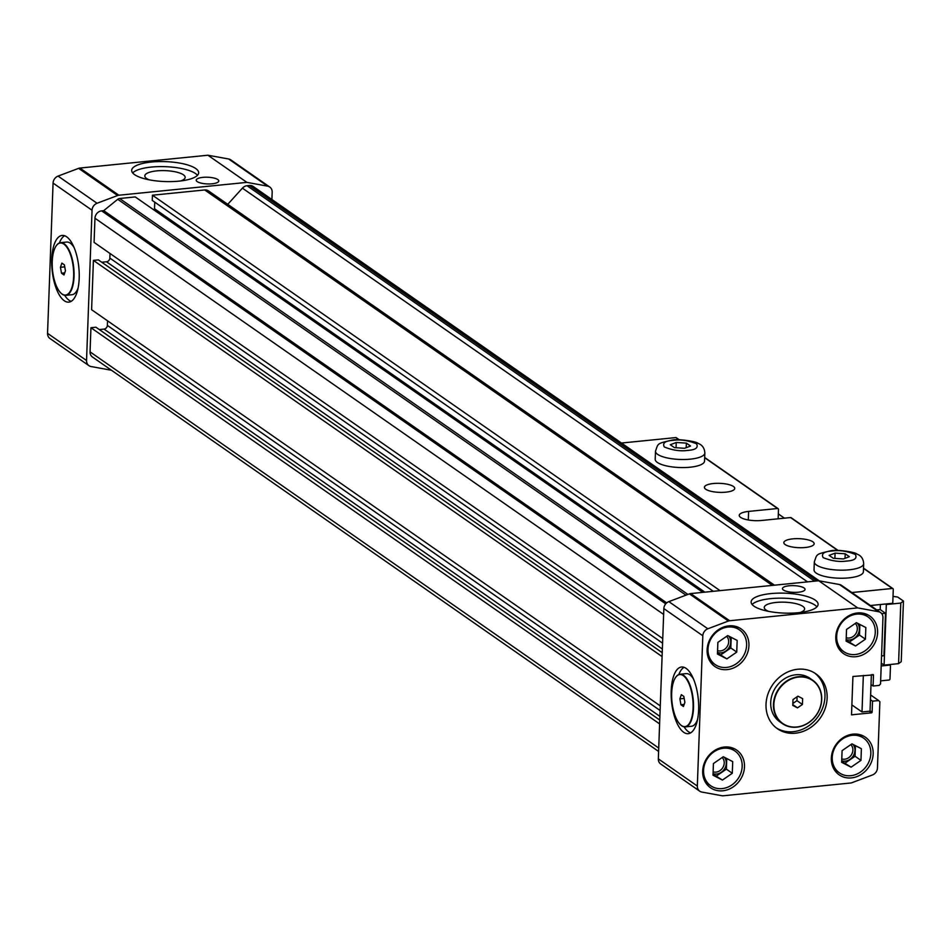 <?xml version="1.0" encoding="UTF-8"?>
<svg xmlns="http://www.w3.org/2000/svg" width="951" height="951" viewBox="0 0 951 951"><rect width="100%" height="100%" fill="white"/><g stroke="black" fill="none" stroke-linecap="round" stroke-linejoin="round"><path stroke-width="1.43" d="M154.193 210.135A3.531 3.055 124.9 0 0 154.514 208.744L154.751 202.159M713.321 591.308L152.255 200.423L152.445 195.205L204.703 189.962L772.295 585.4M774.423 585.186L208.495 190.913A7.061 6.11 124.9 0 0 204.703 189.962M814.615 581.156L247.022 185.718A7.061 6.11 124.9 0 0 242.41 188.155L227.753 204.334M247.022 185.718L249.364 185.493L816.945 580.918M819.287 580.859L253.144 186.432A7.061 6.11 124.9 0 0 249.364 185.493M659.756 720.038L95.932 327.215L90.939 327.726L90.06 351.87A7.061 6.11 124.9 0 0 92.461 357.017L658.603 751.445M107.546 320.82L107.368 325.408A3.531 3.055 124.9 0 1 104.028 329.094L99.296 329.569M662.229 652.707L98.393 259.896L93.412 260.396L91.605 309.717L660.279 705.904M110.007 253.489L109.841 258.078A3.531 3.055 124.9 0 1 106.5 261.775L101.769 262.25M665.724 603.849L101.638 210.86A7.061 6.11 124.9 0 0 94.957 218.243L94.078 242.386L662.74 638.573M101.638 210.86L103.73 210.646L117.734 199.294L685.968 595.171M702.825 592.354L135.244 196.928L119.612 198.497A3.531 3.055 124.9 0 0 117.734 199.294M720.038 590.63L152.445 195.205M90.939 327.726L659.614 723.901M93.412 260.396L662.086 656.582M666.71 602.875L103.73 210.646M66.641 236.799A33.511 13.421 -95.7 0 0 62.124 235.432A33.511 13.421 -95.7 0 0 51.746 264.616A33.511 13.421 -95.7 0 0 64.299 300.754A33.511 13.421 -95.7 0 0 68.805 302.133A33.511 13.421 -95.7 0 0 79.195 272.949A33.511 13.421 -95.7 0 0 66.641 236.799M64.597 235.741A33.511 13.421 -95.7 0 0 59.378 242.969M64.632 295.286A33.511 13.421 -95.7 0 0 69.114 300.278A33.511 13.421 -95.7 0 0 71.17 301.336M195.728 168.529A33.511 9.962 2.1 0 0 158.341 161.599A33.511 9.962 2.1 0 0 131.678 170.36A33.511 9.962 2.1 0 0 134.614 174.651A33.511 9.962 2.1 0 0 172.012 181.582A33.511 9.962 2.1 0 0 198.664 172.82A33.511 9.962 2.1 0 0 195.728 168.529M197.475 175.305A33.511 9.962 2.1 0 0 195.549 173.569A33.511 9.962 2.1 0 0 162.395 166.603A33.511 9.962 2.1 0 0 132.676 172.927M202.896 177.361A11.293 3.352 2.1 0 0 196.227 180.167A11.293 3.352 2.1 0 0 212.132 183.793A11.293 3.352 2.1 0 0 218.789 180.987A11.293 3.352 2.1 0 0 202.896 177.361M149.057 179.787A20.185 6.003 -177.9 0 1 146.585 178.479A20.185 6.003 -177.9 0 1 144.814 175.899A20.185 6.003 -177.9 0 1 160.874 170.621A20.185 6.003 -177.9 0 1 183.4 174.794A20.185 6.003 -177.9 0 1 185.16 177.373A20.185 6.003 -177.9 0 1 180.642 180.952M271.903 199.508L272.176 192.185A7.061 6.11 124.9 0 0 269.775 187.038A7.061 6.11 124.9 0 0 267.647 186.158L246.903 182.378L118.863 195.217L79.884 168.054L207.912 155.227L246.903 182.378M117.615 195.514L97.05 203.264L58.07 176.101L78.624 168.351L117.615 195.514A5.29 4.589 -55.1 0 1 118.863 195.217M97.05 203.264A7.061 6.11 124.9 0 0 92.045 210.242L86.541 360.512A7.061 6.11 124.9 0 0 88.93 365.66A7.061 6.11 124.9 0 0 91.07 366.539L111.208 370.212A5.29 4.589 -55.1 0 0 111.445 370.248M86.541 360.512L47.55 333.349A7.061 6.11 124.9 0 0 49.951 338.497L88.93 365.66M47.55 333.349L53.066 183.079L92.045 210.242M58.07 176.101A7.061 6.11 124.9 0 0 53.066 183.079M207.912 155.227L228.656 158.995L267.647 186.158M269.775 187.038L230.796 159.875A7.061 6.11 124.9 0 0 228.656 158.995M79.884 168.054A5.29 4.589 124.9 0 0 78.624 168.351M816.921 606.857A33.511 9.962 2.1 0 0 814.995 605.133A33.511 9.962 2.1 0 0 781.841 598.167A33.511 9.962 2.1 0 0 752.122 604.479M754.06 606.215A33.511 9.962 2.1 0 0 791.458 613.133A33.511 9.962 2.1 0 0 818.11 604.372A33.511 9.962 2.1 0 0 815.173 600.081A33.511 9.962 2.1 0 0 777.787 593.151A33.511 9.962 2.1 0 0 751.124 601.924A33.511 9.962 2.1 0 0 754.06 606.215M789.128 585.78A11.293 3.352 2.1 0 0 782.471 588.586A11.293 3.352 2.1 0 0 798.365 592.223A11.293 3.352 2.1 0 0 805.033 589.418A11.293 3.352 2.1 0 0 789.128 585.78M683.745 732.318A33.511 13.421 -95.7 0 0 688.251 733.685A33.511 13.421 -95.7 0 0 698.64 704.501A33.511 13.421 -95.7 0 0 686.087 668.363A33.511 13.421 -95.7 0 0 681.57 666.996A33.511 13.421 -95.7 0 0 671.192 696.18A33.511 13.421 -95.7 0 0 683.745 732.318M684.078 726.837A33.511 13.421 -95.7 0 0 688.56 731.83A33.511 13.421 -95.7 0 0 690.616 732.9M724.389 747.034A22.931 19.876 124.9 0 0 703.99 764.033A22.931 19.876 124.9 0 0 710.48 787.725A22.931 19.876 124.9 0 0 722.784 790.792A22.931 19.876 124.9 0 0 743.183 773.793A22.931 19.876 124.9 0 0 736.692 750.101A22.931 19.876 124.9 0 0 724.389 747.034M705.547 782.483A22.931 19.876 124.9 0 0 706.201 782.602M853.047 734.136A22.931 19.876 124.9 0 0 832.648 751.135A22.931 19.876 124.9 0 0 839.139 774.827A22.931 19.876 124.9 0 0 851.442 777.894A22.931 19.876 124.9 0 0 871.853 760.895A22.931 19.876 124.9 0 0 865.362 737.203A22.931 19.876 124.9 0 0 853.047 734.136M834.217 769.585A22.931 19.876 124.9 0 0 834.871 769.704M857.493 612.955A22.931 19.876 124.9 0 0 837.094 629.954A22.931 19.876 124.9 0 0 843.585 653.646A22.931 19.876 124.9 0 0 855.888 656.713A22.931 19.876 124.9 0 0 876.287 639.714A22.931 19.876 124.9 0 0 869.796 616.022A22.931 19.876 124.9 0 0 857.493 612.955M838.663 648.404A22.931 19.876 124.9 0 0 839.317 648.523M728.835 625.853A22.931 19.876 124.9 0 0 708.424 642.852A22.931 19.876 124.9 0 0 714.914 666.544A22.931 19.876 124.9 0 0 727.23 669.611A22.931 19.876 124.9 0 0 747.629 652.612A22.931 19.876 124.9 0 0 741.138 628.92A22.931 19.876 124.9 0 0 728.835 625.853M709.993 661.302A22.931 19.876 124.9 0 0 710.647 661.42M827.132 698.165A33.511 29.053 124.9 0 0 815.732 673.724A33.511 29.053 124.9 0 0 783.886 674.033A33.511 29.053 124.9 0 0 766.019 704.287A33.511 29.053 124.9 0 0 777.407 728.728A33.511 29.053 124.9 0 0 809.253 728.418A33.511 29.053 124.9 0 0 827.132 698.165M776.349 727.943A33.511 29.053 124.9 0 0 807.72 726.516A33.511 29.053 124.9 0 0 824.969 696.655A33.511 29.053 124.9 0 0 814.627 672.999M768.503 611.35A20.185 6.003 -177.9 0 1 766.03 610.043A20.185 6.003 -177.9 0 1 764.259 607.463A20.185 6.003 -177.9 0 1 780.319 602.173A20.185 6.003 -177.9 0 1 802.846 606.358A20.185 6.003 -177.9 0 1 804.605 608.937A20.185 6.003 -177.9 0 1 800.088 612.515M723.604 748.211A21.172 18.342 -55.1 0 1 734.968 751.04A21.172 18.342 -55.1 0 1 740.96 772.913A21.172 18.342 -55.1 0 1 722.118 788.605A21.172 18.342 -55.1 0 1 710.766 785.776A21.172 18.342 -55.1 0 1 704.774 763.903A21.172 18.342 -55.1 0 1 723.604 748.211M852.262 735.313A21.172 18.342 -55.1 0 1 863.627 738.142A21.172 18.342 -55.1 0 1 869.618 760.015A21.172 18.342 -55.1 0 1 850.788 775.707A21.172 18.342 -55.1 0 1 839.424 772.878A21.172 18.342 -55.1 0 1 833.433 751.005A21.172 18.342 -55.1 0 1 852.262 735.313M856.708 614.132A21.172 18.342 -55.1 0 1 868.073 616.961A21.172 18.342 -55.1 0 1 874.064 638.834A21.172 18.342 -55.1 0 1 855.234 654.526A21.172 18.342 -55.1 0 1 843.87 651.697A21.172 18.342 -55.1 0 1 837.879 629.824A21.172 18.342 -55.1 0 1 856.708 614.132M728.05 627.03A21.172 18.342 -55.1 0 1 739.403 629.859A21.172 18.342 -55.1 0 1 745.394 651.732A21.172 18.342 -55.1 0 1 726.564 667.424A21.172 18.342 -55.1 0 1 715.211 664.594A21.172 18.342 -55.1 0 1 709.22 642.721A21.172 18.342 -55.1 0 1 728.05 627.03M713.06 773.662A10.235 8.868 124.9 0 0 716.59 774.043A10.235 8.868 124.9 0 0 725.256 767.54A10.235 8.868 124.9 0 0 724.293 757.269M713.119 771.832A8.678 7.513 124.9 0 0 715.996 772.117A8.678 7.513 124.9 0 0 723.473 766.34A8.678 7.513 124.9 0 0 722.189 757.507M841.718 760.764A10.235 8.868 124.9 0 0 845.249 761.157A10.235 8.868 124.9 0 0 853.915 754.654A10.235 8.868 124.9 0 0 852.964 744.371M841.79 758.934A8.678 7.513 124.9 0 0 844.666 759.219A8.678 7.513 124.9 0 0 852.132 753.442A8.678 7.513 124.9 0 0 850.86 744.609M846.164 639.595A10.235 8.868 124.9 0 0 849.695 639.975A10.235 8.868 124.9 0 0 858.361 633.473A10.235 8.868 124.9 0 0 857.398 623.19M846.235 637.752A8.678 7.513 124.9 0 0 849.112 638.038A8.678 7.513 124.9 0 0 856.578 632.26A8.678 7.513 124.9 0 0 855.294 623.428M717.494 652.481A10.235 8.868 124.9 0 0 721.024 652.862A10.235 8.868 124.9 0 0 729.702 646.371A10.235 8.868 124.9 0 0 728.739 636.088M717.565 650.65A8.678 7.513 124.9 0 0 720.442 650.936A8.678 7.513 124.9 0 0 727.919 645.158A8.678 7.513 124.9 0 0 726.635 636.326M839.448 584.52L878.427 611.683L857.683 607.903L729.655 620.741L690.664 593.579L818.692 580.752L839.448 584.52A7.061 6.11 -55.1 0 1 841.576 585.4L880.555 612.563A7.061 6.11 -55.1 0 1 882.956 617.71L880.531 683.924L879.2 685.398L873.077 686.016L873.493 674.901L872.863 674.461M870.046 710.825L872.115 712.275L872.531 701.16L878.641 700.554L879.877 701.767L877.452 767.98A7.061 6.11 -55.1 0 1 872.447 774.97L851.264 782.946L723.236 795.773A5.29 4.589 -55.1 0 1 721.987 795.737L701.85 792.064A7.061 6.11 -55.1 0 1 699.722 791.184L660.731 764.022A7.061 6.11 -55.1 0 1 658.33 758.874L663.846 608.604A7.061 6.11 -55.1 0 1 668.85 601.626L689.416 593.876L728.395 621.039L707.841 628.789L668.85 601.626M690.664 593.579A5.29 4.589 124.9 0 0 689.416 593.876M878.427 611.683A7.061 6.11 -55.1 0 1 880.555 612.563M857.683 607.903L818.692 580.752M663.846 608.604L702.825 635.767A7.061 6.11 -55.1 0 1 707.841 628.789M702.825 635.767L697.321 786.037L658.33 758.874M699.722 791.184A7.061 6.11 -55.1 0 1 697.321 786.037M728.395 621.039A5.29 4.589 -55.1 0 1 729.655 620.741M872.115 712.275L871.615 712.822L869.333 711.229M873.493 674.901L852.928 676.47L851.514 714.843L871.615 712.822M684.042 667.293A33.511 13.421 -95.7 0 0 678.824 674.532M870.629 694.967L878.641 700.554M873.077 686.016L871.009 684.577M870.462 699.722L872.531 701.16M851.882 704.917L861.998 711.966L863.342 675.424M871.378 674.616L870.034 711.158L861.998 711.966M713 775.208L713.428 763.546L723.295 756.746L732.722 761.608L732.294 773.27L722.439 780.07L713 775.208M841.659 762.31L842.087 750.648L851.953 743.848L861.392 748.71L860.964 760.372L851.097 767.172L841.659 762.31M846.105 641.129L846.533 629.467L856.399 622.667L865.838 627.541L865.41 639.191L855.543 645.991L846.105 641.129M717.446 654.026L717.874 642.365L727.729 635.565L737.168 640.427L736.74 652.089L726.873 658.888L717.446 654.026M722.439 780.07L713.036 774.15M732.294 773.27L726.374 769.145L716.519 775.945M726.766 758.541L726.374 769.145M851.097 767.172L841.706 761.264M860.964 760.372L855.044 756.247L845.177 763.047M855.436 745.643L855.044 756.247M855.543 645.991L846.14 640.082M865.41 639.191L859.49 635.066L849.623 641.866M859.87 624.462L859.49 635.066M726.873 658.888L717.482 652.968M736.74 652.089L730.82 647.964L720.953 654.763M731.212 637.36L730.82 647.964M796.795 726.98A26.152 22.669 124.9 0 0 821.557 699.627A26.152 22.669 124.9 0 0 798.626 677.064A26.152 22.669 124.9 0 0 773.864 704.406A26.152 22.669 124.9 0 0 796.795 726.98M796.653 727.182A26.462 22.931 124.9 0 0 820.202 707.568A26.462 22.931 124.9 0 0 812.713 680.227A26.462 22.931 124.9 0 0 798.507 676.684A26.462 22.931 124.9 0 0 774.97 696.298A26.462 22.931 124.9 0 0 782.459 723.64A26.462 22.931 124.9 0 0 796.653 727.182M812.713 680.227L809.967 678.313A26.462 22.931 124.9 0 0 795.761 674.782A26.462 22.931 124.9 0 0 772.224 694.396A26.462 22.931 124.9 0 0 779.713 721.738L782.459 723.64M802.644 698.616L797.925 696.191L792.991 699.591L792.777 705.416L797.497 707.853L802.43 704.453L802.644 698.616M792.849 703.478L796.962 700.649L797.104 696.75M797.497 707.853L792.801 704.584M796.962 700.649L802.43 704.453M693.089 708.055A26.152 10.473 -95.7 0 0 687.335 680.417A26.152 10.473 -95.7 0 0 675.483 677.635A26.152 10.473 -95.7 0 0 671.679 693.136A26.152 10.473 -95.7 0 0 680.179 724.46A26.152 10.473 -95.7 0 0 693.089 708.055M680.298 724.579A26.462 10.592 -95.7 0 0 680.429 724.71A26.462 10.592 -95.7 0 0 685.302 726.897A26.462 10.592 -95.7 0 0 693.493 708.115A26.462 10.592 -95.7 0 0 680.024 674.235A26.462 10.592 -95.7 0 0 675.674 677.35A26.462 10.592 -95.7 0 0 675.579 677.492M693.529 679.097A26.462 10.592 -95.7 0 0 691.008 675.816A26.462 10.592 -95.7 0 0 686.135 673.629L680.024 674.235M693.053 678.015A25.404 10.176 -95.7 0 0 691.888 676.684A25.404 10.176 -95.7 0 0 691.448 676.268M685.302 726.897L691.413 726.279A26.462 10.592 -95.7 0 0 695.752 723.176A26.462 10.592 -95.7 0 0 697.57 719.443M696.096 722.629A25.404 10.176 -95.7 0 0 696.441 722.142A25.404 10.176 -95.7 0 0 697.321 720.596M681.32 694.67L679.882 698.854L680.952 704.774L683.448 706.51L684.886 702.337L683.817 696.417L681.32 694.67M684.185 698.414L679.882 698.854M680.952 704.774L684.161 704.453M73.643 276.491A26.152 10.473 84.3 0 1 60.733 292.896A26.152 10.473 84.3 0 1 52.234 261.573A26.152 10.473 84.3 0 1 56.038 246.083A26.152 10.473 84.3 0 1 67.89 248.853A26.152 10.473 84.3 0 1 73.643 276.491M56.133 245.94A26.462 10.592 84.3 0 1 56.228 245.786A26.462 10.592 84.3 0 1 60.579 242.671A26.462 10.592 84.3 0 1 74.047 276.551A26.462 10.592 84.3 0 1 65.857 295.333A26.462 10.592 84.3 0 1 60.983 293.146A26.462 10.592 84.3 0 1 60.852 293.015M78.125 287.891A26.462 10.592 84.3 0 1 76.306 291.612A26.462 10.592 84.3 0 1 71.967 294.715L65.857 295.333M77.875 289.045A25.404 10.176 84.3 0 1 76.995 290.59A25.404 10.176 84.3 0 1 76.651 291.077M72.003 244.704A25.404 10.176 84.3 0 1 72.442 245.12A25.404 10.176 84.3 0 1 73.607 246.452M60.579 242.671L66.689 242.065A26.462 10.592 84.3 0 1 71.563 244.252A26.462 10.592 84.3 0 1 74.083 247.533M64.371 264.853L65.441 270.773L64.002 274.958L61.506 273.21L60.436 267.29L61.874 263.118L64.371 264.853M60.436 267.29L64.739 266.862M61.506 273.21L64.716 272.889M805.212 547.503A15.168 4.505 -177.9 0 1 783.838 542.629A15.168 4.505 -177.9 0 1 792.789 538.86A15.168 4.505 -177.9 0 1 814.163 543.734A15.168 4.505 -177.9 0 1 805.212 547.503M725.791 492.178A15.168 4.505 -177.9 0 1 704.418 487.304A15.168 4.505 -177.9 0 1 713.369 483.524A15.168 4.505 -177.9 0 1 734.743 488.41A15.168 4.505 -177.9 0 1 725.791 492.178M881.185 665.985L889.542 665.141A1.058 0.915 -55.1 0 1 890.469 666.057L889.993 678.931A1.058 0.915 -55.1 0 1 888.995 680.036L880.638 680.88M851.823 592.544L892.347 588.479A1.058 0.915 -55.1 0 1 893.274 589.394L892.811 602.268A1.058 0.915 -55.1 0 1 891.8 603.374L870.45 605.525M791.458 518.188A1.058 0.915 124.9 0 0 790.554 517.558L761.608 520.47A15.882 4.719 -177.9 0 1 739.248 515.359A15.882 4.719 -177.9 0 1 748.615 511.412L777.561 508.512A1.058 0.915 -55.1 0 1 778.489 509.427L778.144 518.806M676.66 438.209A1.058 0.915 124.9 0 0 675.769 437.591L621.455 443.035M881.72 613.668L885.488 613.264L880.21 609.579L876.774 609.924M881.553 655.928L883.943 655.679L885.488 613.264M880.21 609.579L880.388 604.527M885.583 604.004L886.32 604.515L884.097 665.106L881.292 663.156M884.097 665.106L898.564 663.655L901.227 661.658L903.45 601.068L897.673 597.05L893.025 596.372M886.32 604.515L900.787 603.065L903.45 601.068M784.456 518.176L778.322 513.897M900.787 603.065L898.564 663.655M655.191 459.285A24.69 7.346 2.1 0 0 689.986 467.226A24.69 7.346 2.1 0 0 704.548 461.092L704.846 453.021A24.69 7.346 -177.9 0 1 690.271 459.155A24.69 7.346 -177.9 0 1 655.489 451.202L655.191 459.285M676.244 442.477L670.289 444.735L674.461 447.636L684.589 448.278L690.545 446.031L686.372 443.118L676.244 442.477L676.054 447.743M686.372 443.118L686.206 447.671M814.032 569.946A24.69 7.346 2.1 0 0 848.815 577.887A24.69 7.346 2.1 0 0 863.389 571.753L863.686 563.67A24.69 7.346 -177.9 0 1 849.112 569.815A24.69 7.346 -177.9 0 1 814.318 561.863L814.032 569.946M835.085 553.137L829.117 555.384L833.29 558.296L843.418 558.938L849.374 556.68L845.201 553.779L835.085 553.137L834.883 558.392M845.201 553.779L845.035 558.32M687.93 594.434L119.612 198.497M704.846 592.152L154.514 208.744M242.41 188.155L807.53 581.869M658.734 748.057L90.06 351.87M104.028 329.094L659.887 716.353M660.101 710.492L107.368 325.408M106.5 261.775L662.36 649.034M662.574 643.161L109.841 258.078M94.957 218.243L663.632 614.429M889.542 665.141L888.805 664.63M748.615 511.412L748.294 519.971M892.347 588.479L863.508 568.389M837.736 550.439L790.554 517.558M777.561 508.512L704.679 457.728M678.907 439.778L675.769 437.591M673.201 440.349C680.393 439.303 688.155 440.444 696.501 443.772C698.605 447.719 695.645 449.93 687.632 450.405C680.44 451.452 672.678 450.322 664.333 446.994C662.229 443.035 665.189 440.824 673.201 440.349M832.03 551.009C839.222 549.963 846.984 551.093 855.329 554.421C857.433 558.38 854.485 560.591 846.473 561.066C839.281 562.112 831.507 560.971 823.162 557.643C821.058 553.696 824.018 551.485 832.03 551.009M729.417 747.177L734.968 751.04M858.075 734.279L863.627 738.142M862.521 613.098L868.073 616.961M733.851 625.996L739.403 629.859M705.214 781.912L710.766 785.776M833.872 769.014L839.424 772.878M838.318 647.833L843.87 651.697M709.66 660.731L715.211 664.594M691.888 676.684L691.008 675.816M696.441 722.142L695.752 723.176M76.995 290.59L76.306 291.612M72.442 245.12L71.563 244.252M889.126 664.606L890.112 665.284M676.327 437.733L679.276 439.778M704.691 457.479L778.132 508.654M791.125 517.701L838.104 550.439M863.52 568.139L892.918 588.621M704.846 453.021C704.513 448.04 702.207 444.818 697.927 443.344C697.558 441.716 678.218 438.577 672.25 440.063C656.475 443.725 658.401 443.166 655.489 451.202M863.686 563.67C863.342 558.701 861.035 555.479 856.756 554.005C856.399 552.376 837.046 549.226 831.079 550.712C815.304 554.374 817.23 553.827 814.318 561.863"/></g></svg>
